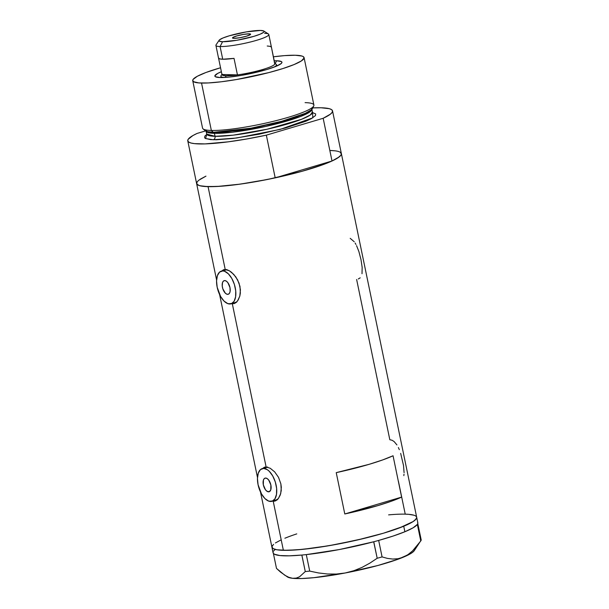 <?xml version="1.0" encoding="UTF-8"?>
<svg xmlns="http://www.w3.org/2000/svg" width="609" height="609" viewBox="0 0 609 609"><rect width="100%" height="100%" fill="white"/><g stroke="black" fill="none" stroke-linecap="round" stroke-linejoin="round"><path stroke-width="0.91" d="M227.637 294.353A7.11 3.631 73.5 0 1 222.574 287.935A7.11 3.631 73.5 0 1 224.188 280.65A7.11 3.631 73.5 0 1 224.782 280.574L226.327 281.137L227.857 282.66L229.966 287.555L230.126 291.368L229.486 293.249L228.345 294.238L226.875 294.2L225.307 293.142L222.795 288.719L222.239 286.024L222.536 282.523L223.45 281.061L224.782 280.574A7.11 3.631 73.5 0 1 229.837 286.991A7.11 3.631 73.5 0 1 228.23 294.276A7.11 3.631 73.5 0 1 227.637 294.353L228.771 294.018L227.637 294.353M268.531 491.828A7.11 3.631 73.5 0 1 263.469 485.411A7.11 3.631 73.5 0 1 265.082 478.126A7.11 3.631 73.5 0 1 265.676 478.05L267.222 478.605L268.752 480.136L270.868 485.03L270.769 489.88L269.239 491.714L266.978 491.265L265.448 489.743L263.339 484.848L263.431 479.999L264.344 478.537L265.676 478.05A7.11 3.631 73.5 0 1 270.739 484.467A7.11 3.631 73.5 0 1 269.125 491.752A7.11 3.631 73.5 0 1 268.531 491.828L269.665 491.493L268.531 491.828M267.732 467.202L263.682 468.405A17.06 8.709 73.5 0 1 275.824 483.812A17.06 8.709 73.5 0 1 271.957 501.291A17.06 8.709 73.5 0 1 270.525 501.473A17.06 8.709 73.5 0 1 258.383 486.066A17.06 8.709 73.5 0 1 262.251 468.587A17.06 8.709 73.5 0 1 263.682 468.405L267.732 467.202M226.837 269.726L222.78 270.929A17.06 8.709 73.5 0 1 234.922 286.337A17.06 8.709 73.5 0 1 231.062 303.815A17.06 8.709 73.5 0 1 229.631 303.998A17.06 8.709 73.5 0 1 217.489 288.597A17.06 8.709 73.5 0 1 221.356 271.112A17.06 8.709 73.5 0 1 222.78 270.929L226.837 269.726M264.671 467.126L262.723 468.45L264.413 467.217L266.11 466.951A17.768 9.074 -106.5 0 0 265.204 467.712L265.6 467.331M223.777 269.65L221.828 270.975L223.518 269.741L225.216 269.475L229.357 270.799L231.603 272.352L235.843 276.95L239.025 283.048L240.426 289.793L239.817 296.111L237.525 300.983L235.949 302.62L232.349 303.921L235.165 303.092L234.016 302.939A17.768 9.074 -106.5 0 0 235.165 303.092L232.349 303.921L266.11 466.951L270.251 468.275L274.689 471.891L278.519 477.342L280.871 483.889L281.32 487.261L280.711 493.587L278.42 498.459L276.844 500.096L273.251 501.397L276.06 500.568L274.91 500.415A17.768 9.074 -106.5 0 0 276.06 500.568L272.124 501.237M334.653 150.788L329.918 150.484A73.91 10.383 168.3 0 1 341.367 153.582A73.91 10.383 168.3 0 1 290.386 174.349A73.91 10.383 168.3 0 1 208.065 186.651L225.216 269.475A17.768 9.074 -106.5 0 0 224.31 270.236L224.706 269.863M223.518 269.741L227.203 269.833L229.357 270.799L233.795 274.423L237.624 279.866L239.976 286.413L240.357 293.074L239.817 296.111L238.226 299.948L235.949 302.62L234.191 303.617L230.507 303.526L232.349 303.921L266.11 466.951L270.251 468.275L274.689 471.891L278.519 477.342L280.871 483.889L281.251 490.549L280.269 494.972L278.42 498.459L274.804 501.184M260.492 491.988L273.068 552.736A73.91 10.383 -11.7 0 0 301.82 555.058A73.91 10.383 -11.7 0 0 303.366 554.906L304.797 554.761A73.91 10.383 -11.7 0 0 306.396 554.593A73.91 10.383 -11.7 0 0 373.682 541.782A73.91 10.383 -11.7 0 0 375.433 541.31L377.009 540.883A73.91 10.383 -11.7 0 0 378.722 540.411A73.91 10.383 -11.7 0 0 404.871 531.748L403.729 526.237L413.176 521.532L416.213 518.891L416.701 517.757L415.049 520.147L413.199 521.525L399.428 527.927L383.426 533.218L364.06 538.425L335.894 544.469L315.386 547.818L297.359 549.828L283.375 550.323A73.91 10.383 -11.7 0 0 365.697 538.021A73.91 10.383 -11.7 0 0 416.678 517.247A73.91 10.383 168.3 0 1 403.729 526.237A73.91 10.383 168.3 0 1 323.63 546.585A73.91 10.383 168.3 0 1 271.926 547.225A73.91 10.383 -11.7 0 0 283.375 550.323L273.251 501.397L283.375 550.323L276.92 549.782L273.045 548.572L271.911 546.73L272.39 545.595M344.793 513.973L336.237 472.637A73.91 10.383 -11.7 0 0 393.056 455.768L401.62 497.111A73.91 10.383 168.3 0 1 344.793 513.973L336.237 472.637L369.161 464.317L382.65 459.94L393.056 455.768L401.62 497.111L344.793 513.973L401.62 497.111L391.206 501.283L377.725 505.653L344.793 513.973M264.413 467.217L266.11 466.951M275.085 501.093L271.401 501.001M398.438 481.361L405.229 514.156L408.776 514.339L405.267 514.156M356.63 279.478L389.821 439.736L392.013 440.223L394.107 441.548L396.931 444.928M225.216 269.475L208.065 186.651A73.91 10.383 168.3 0 1 196.616 183.56A73.91 10.383 -11.7 0 0 275.192 177.866L266.346 135.152A73.91 10.383 168.3 0 1 187.77 140.839A73.91 10.383 168.3 0 1 197.126 133.417L192.878 135.571L188.158 139.309L187.77 140.824L188.706 142.064L190.96 143.008L194.484 143.633L205.073 143.899L228.185 141.836L246.774 138.974L266.346 135.152L323.166 118.283L332.012 161.004A73.91 10.383 -11.7 0 0 341.367 153.582L332.522 110.861A73.91 10.383 168.3 0 1 323.166 118.283L330.421 114.149L332.133 112.391L332.522 110.876L331.585 109.635L329.332 108.691L321.072 107.77A73.91 10.383 168.3 0 1 332.522 110.861M340.256 152.235L341.39 154.077L340.911 155.211L337.888 157.853L332.217 160.913L324.117 164.255L301.957 171.319L267.678 179.434L240.068 184.146L216.873 186.499L204.525 186.468L199.333 185.593L196.821 184.055L197.072 181.924M200.095 179.282L205.766 176.229M329.918 150.484L333.458 150.667M415.566 515.907L416.48 516.752M275.413 542.954L281.076 539.894M354.225 241.743L350.205 238.34M355.968 244.498L355.123 243.044M362.02 273.723L362.157 267.374L360.985 259.571L358.868 251.502L356.562 245.663M358.29 278.983L360.201 277.833M399.321 449.67L398.377 447.546M404.087 472.668L403.516 465.482L400.676 453.385M403.828 475.614L404.003 474.198M236.718 302.125L235.021 302.399M277.613 499.601L275.915 499.875M222.78 270.929L219.59 272.101L217.405 275.611L216.553 280.924L217.177 287.235L220.603 296.461L224.036 301.09L227.804 303.64L231.329 303.724L234.069 301.341L235.614 296.842L235.729 290.912L234.396 284.456L231.816 278.465L228.375 273.837L224.607 271.287L222.78 270.929M263.682 468.405L260.485 469.577L258.3 473.086L257.447 478.4L258.071 484.711L261.497 493.937L264.93 498.565L268.698 501.116L272.223 501.199L274.964 498.817L276.509 494.318L276.623 488.388L275.291 481.932L272.71 475.941L269.269 471.313L267.397 469.745L263.682 468.405M273.114 551.929L273.243 553.193L274.431 554.22L279.904 555.545L289.222 555.827L301.82 555.058A73.91 10.383 -11.7 0 0 303.366 554.906L301.82 555.058L305.276 571.554L299.544 576.792L296.248 578.101L292.609 578.299L288.78 577.309L284.776 575.223L276.494 568.418L273.38 553.391L276.494 568.418L280.65 572.186L287.471 576.951A65.384 9.181 -11.7 0 0 292.609 578.299L288.78 577.309L284.776 575.223M373.682 541.782A73.91 10.383 -11.7 0 0 375.433 541.31L373.682 541.782L377.192 558.255L369.83 563.158L362.089 567.367L353.882 570.709L345.174 572.993L336.358 574.059L327.444 573.998L318.507 572.947L309.715 571.105L306.297 554.609L304.797 554.761A73.91 10.383 -11.7 0 0 306.396 554.593L339.335 549.546L373.682 541.782M273.57 544.317L271.911 546.722L272.124 547.712L273.03 548.564L276.889 549.775L287.463 550.33L302.932 549.326L328.822 545.725L357.072 540.076L383.373 533.233L403.729 526.237L404.871 531.748A73.91 10.383 -11.7 0 0 417.302 524.471A73.91 10.383 -11.7 0 0 417.515 524.151L420.773 540.944L412.582 550.871L408.038 554.586L403.15 557.25L397.997 558.727L392.744 559.054L387.431 558.392L382.079 556.923L378.669 540.434L377.009 540.883A73.91 10.383 -11.7 0 0 378.722 540.411L393.193 536.027L404.871 531.748L413.069 527.82L417.302 524.471A73.91 10.383 -11.7 0 0 417.515 524.151L417.66 523.869A73.91 10.383 -11.7 0 0 417.774 523.565L417.66 523.869A73.91 10.383 -11.7 0 0 417.774 523.565L417.645 522.309M420.773 540.944L412.582 550.871L408.038 554.586L403.15 557.25A65.384 9.181 -11.7 0 0 414.227 550.703L421.23 540.061L420.773 540.944L417.363 524.448L417.66 523.869L421.23 540.061L417.774 523.565A73.91 10.383 -11.7 0 0 417.82 522.758L341.367 153.582L340.979 155.105L339.266 156.871L332.012 161.004L275.192 177.866L332.012 161.004L323.166 118.283L266.346 135.152L275.192 177.866L255.62 181.695L237.038 184.557L220.785 186.255L208.065 186.651L199.805 185.73L197.552 184.786L196.616 183.545L197.004 182.03L198.724 180.272L205.971 176.138M414.569 549.143L414.409 550.399L413.153 551.868L410.831 553.512L397.921 559.268L377.808 565.517L345.174 572.993A65.384 9.181 -11.7 0 0 403.15 557.25L397.997 558.727L392.744 559.054L387.431 558.392L382.079 556.923L377.192 558.255L369.83 563.158L362.089 567.367L353.882 570.709L345.174 572.993L313.985 577.667L301.63 578.527L292.609 578.299A65.384 9.181 -11.7 0 0 345.174 572.993L336.358 574.059L327.444 573.998L318.507 572.947L309.715 571.105L305.276 571.554L299.544 576.792L296.248 578.101L292.609 578.299L287.463 576.951M275.192 549.44L273.586 551.023M284.883 538.234A73.91 10.383 168.3 0 1 296.75 533.895M388.611 514.871A73.91 10.383 168.3 0 1 416.678 517.247M416.701 517.757L416.487 516.759M413.983 515.222L408.799 514.339M377.192 558.255L373.774 541.759L378.669 540.434L382.079 556.923L377.192 558.255M305.276 571.554L301.866 555.058L306.297 554.609L309.715 571.105L305.276 571.554M276.646 60.778L275.161 63.656L276.646 60.778L281.434 61.585L281.959 62.438L281.191 63.549L275.961 66.366L266.536 69.609L241.263 75.402L229.258 77.077L220.169 77.541A34.256 4.811 168.3 0 1 215.342 76.704A34.256 4.811 168.3 0 1 221.371 71.733L217.641 73.438L214.855 75.874L215.38 76.726L220.169 77.541A34.256 4.811 168.3 0 0 256.016 72.395A34.256 4.811 168.3 0 0 281.746 62.948A34.256 4.811 168.3 0 0 276.646 60.778A34.256 4.811 168.3 0 0 274.24 60.786L276.646 60.778M192.733 80.685L202.546 128.08A56.858 7.986 -11.7 0 0 211.353 130.463L213.295 132.282A55.069 7.734 -11.7 0 0 271.797 123.81A55.069 7.734 -11.7 0 0 312.463 108.539L313.742 105.943A56.858 7.986 168.3 0 1 271.751 121.709A56.858 7.986 168.3 0 1 211.353 130.463A56.858 7.986 -11.7 0 0 274.674 121.001A56.858 7.986 -11.7 0 0 313.894 105.022L304.081 57.627A56.858 7.986 168.3 0 1 264.862 73.605A56.858 7.986 168.3 0 1 201.541 83.068L211.353 130.463L201.541 83.068A56.858 7.986 168.3 0 1 192.733 80.685A56.858 7.986 168.3 0 1 220.549 67.751L206.002 72.471L197.346 76.254L193.083 79.429L192.718 80.304L193.586 81.72L198.816 82.923L208.308 82.946L221.257 81.781L236.543 79.528L268.782 72.608L282.949 68.543L294.147 64.531L301.402 60.915L304.097 58.007L303.221 56.591L301.988 56.066L295.274 55.244A56.858 7.986 168.3 0 1 304.081 57.627M305.086 102.639A56.858 7.986 168.3 0 1 313.742 105.943M213.31 132.29A1.424 1.203 -88.6 0 1 214.444 133.356L206.116 131.247A54.011 7.582 168.3 0 0 214.444 133.356L215.053 136.309A2.839 2.413 -88.6 0 1 213.279 139.758L205.591 138.555L206.717 134.383M204.746 129.679L207.357 131.651L213.736 132.298L251.06 128.179L281.64 121.305L305.299 113.335L311.427 109.772L312.508 107.359M206.588 134.985L206.687 134.049L215.053 136.309A54.011 7.582 -11.7 0 0 275.207 127.319A54.011 7.582 -11.7 0 0 312.463 112.14L311.854 109.194M206.078 131.095L206.687 134.049A54.011 7.582 -11.7 0 0 215.053 136.309L214.444 133.356L232.326 132.237L265.828 126.428L300.283 116.601L309.319 112.315L311.877 109.346A54.011 7.582 168.3 0 1 274.088 124.495A54.011 7.582 168.3 0 1 214.444 133.356A1.424 1.203 91.4 0 0 213.302 132.282L211.353 130.463A56.858 7.986 168.3 0 1 203.056 128.864L205.256 130.737A55.069 7.734 -11.7 0 0 213.295 132.282M312.775 107.9A73.91 10.383 168.3 0 1 321.072 107.77L312.775 107.9M205.515 130.927L197.126 133.417L205.515 130.927M311.983 112.353L315.668 113.936L315.47 115.573L311.207 118.747L305.885 121.221L285.499 127.966L259.129 134.208L233.003 138.471L216.454 139.766L210.554 139.621L205.332 138.41L204.624 137.763L204.822 136.127L207.151 134.094M273.411 56.804A56.858 7.986 168.3 0 1 295.274 55.244L284.517 55.625L273.411 56.804M312.569 112.459L312.805 117.826L280.163 129.397L236.604 138.015L213.279 139.758A2.839 2.413 91.4 0 0 215.053 136.309L233.163 135.16L267.107 129.23L301.524 119.303L310.247 115.04L312.463 112.14L312.927 112.969M276.357 65.391A30.557 4.293 168.3 0 1 277.674 65.627A30.557 4.293 -11.7 0 0 276.357 65.391M219.141 40.255A23.028 3.235 168.3 0 1 236.437 33.906A23.028 3.235 168.3 0 1 260.538 30.45L246.356 31.881L229.365 35.779L223.031 37.956L219.514 39.851L219.004 40.597L219.354 41.168L222.574 41.716A23.028 3.235 168.3 0 1 219.141 40.255L216.066 44.838A27.009 3.791 -11.7 0 0 220.093 46.55A27.009 3.791 -11.7 0 0 251.951 41.602A27.009 3.791 -11.7 0 0 268.424 33.997L263.781 31.013A23.028 3.235 168.3 0 1 249.736 37.499A23.028 3.235 168.3 0 1 222.574 41.716L220.093 46.55L222.719 59.225A27.009 3.791 -11.7 0 0 234.023 58.365L237.449 74.899A27.009 3.791 -11.7 0 0 274.865 63.8L271.439 47.258A27.009 3.791 -11.7 0 0 271.424 47.144L268.797 34.469A27.009 3.791 168.3 0 1 250.17 42.051A27.009 3.791 168.3 0 1 220.093 46.55A27.009 3.791 168.3 0 1 215.913 45.416L218.532 58.099A27.009 3.791 -11.7 0 0 222.719 59.225L220.093 46.55L222.574 41.716L236.756 40.285L253.747 36.388L260.081 34.211L263.598 32.315L264.108 31.569L263.758 30.998L260.538 30.45A23.028 3.235 168.3 0 1 263.781 31.013M249.172 33.822L249.446 35.132L249.172 33.822L250.466 34.043L250.398 34.568L246.447 36.205L239.626 37.766L233.94 38.344A9.242 1.294 168.3 0 1 232.509 37.956A9.242 1.294 168.3 0 1 238.88 35.36A9.242 1.294 168.3 0 1 249.172 33.822A9.242 1.294 168.3 0 1 250.603 34.211A9.242 1.294 168.3 0 1 244.232 36.806A9.242 1.294 168.3 0 1 233.94 38.344L232.646 38.123L232.714 37.598L236.665 35.961L243.486 34.401L249.172 33.822M264.618 33.335A27.009 3.791 168.3 0 1 268.797 34.469M274.811 63.564A27.009 3.791 168.3 0 1 274.865 63.8A27.009 3.791 168.3 0 1 237.449 74.899A27.009 3.791 168.3 0 1 226.145 75.767L225.3 77.404L226.145 75.767L237.449 74.899L221.95 74.511L223.008 75.394L226.145 75.767A27.009 3.791 168.3 0 1 221.95 74.511L218.57 58.213L221.95 74.511L237.449 74.899L234.023 58.365L222.719 59.225L219.59 58.86L218.524 57.977M276.783 66.023L276.524 64.767A28.425 3.989 168.3 0 1 273.715 67.249A28.425 3.989 -11.7 0 0 276.128 64.272L274.476 63.207M267.244 46.01L270.373 46.383L271.439 47.258L274.598 63.298M222.118 74.054L221.021 75.683A28.425 3.989 -11.7 0 0 224.424 77.457A28.425 3.989 168.3 0 1 220.854 76.3L221.113 77.549M277.346 499.692L271.957 501.291M236.452 302.216L231.062 303.815M257.485 477.486L219.598 294.512M216.591 280.011L187.77 140.839M226.746 269.513L221.356 271.112M267.64 466.989L262.251 468.587M306.129 112.947L305.299 113.335"/></g></svg>
